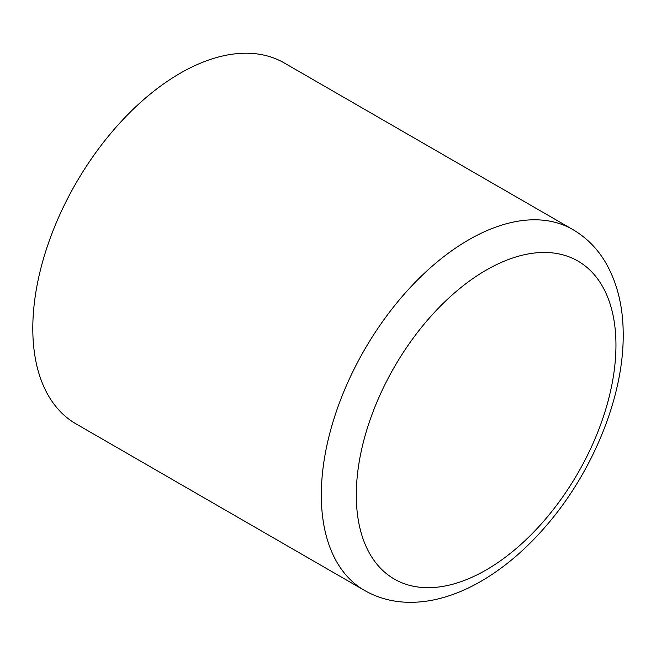 <?xml version="1.0" encoding="UTF-8"?>
<svg xmlns="http://www.w3.org/2000/svg" width="656" height="656" viewBox="0 0 656 656"><rect width="100%" height="100%" fill="white"/><g stroke="black" fill="none" stroke-linecap="round" stroke-linejoin="round"><path stroke-width="0.98" d="M572.811 229.551L284.286 62.976A208.337 120.286 120 0 0 75.948 183.262A208.337 120.286 120 0 0 75.948 423.833L364.465 590.408C377.995 598.108 392.805 602.069 408.901 602.306C419.364 602.446 429.975 601.101 440.717 598.264C454.001 594.746 467.203 589.227 480.315 581.708C503.669 568.219 525.44 549.802 545.628 526.465C592.507 472.673 623.585 397.126 623.2 335.019C623.298 306.959 617.304 282.58 605.209 261.875C596.976 248.157 586.177 237.374 572.811 229.551A208.337 120.286 120 0 0 364.465 349.837A208.337 120.286 120 0 0 364.465 590.408M615.959 345.113A183.614 106.01 120 0 0 421.209 327.721A183.614 106.01 120 0 0 421.209 587.382A183.614 106.01 120 0 0 615.959 345.113"/></g></svg>
